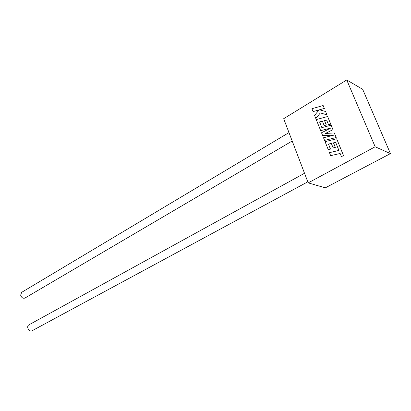 <?xml version="1.0" encoding="UTF-8"?>
<svg xmlns="http://www.w3.org/2000/svg" width="411" height="411" viewBox="0 0 411 411"><rect width="100%" height="100%" fill="white"/><g stroke="black" fill="none" stroke-linecap="round" stroke-linejoin="round"><path stroke-width="0.62" d="M304.525 173.262L28.909 324.849C27.897 325.425 27.522 326.452 27.773 327.927C28.616 330.331 29.982 331.307 31.883 330.86L32.079 330.752M25.025 298.011L24.855 298.109C22.929 298.607 21.526 297.631 20.637 295.18L21.624 292.36L288.979 132.589M308.193 182.874L325.291 187.853L390.45 153.601L375.166 146.778L308.193 182.874L283.672 118.702L346.74 79.965L362.666 89.3L390.45 153.601M346.74 79.965L375.166 146.778M330.665 155.671L340.133 153.462L341.32 156.391L343.617 155.861L336.676 138.79L325.07 141.667L328.235 149.583L330.439 149.049L328.451 144.097L331.328 143.388L333.151 147.909L335.309 147.39L333.48 142.858L335.659 142.329L337.611 147.184L338.905 150.426L329.463 152.656L330.665 155.671L340.144 153.483M341.32 156.391L343.653 155.877L336.676 138.79M328.235 149.583L330.47 149.059L328.487 144.112L331.338 143.408M333.151 147.909L335.345 147.4L333.511 142.869L335.664 142.35M319.563 121.928L322.378 121.163L324.192 125.596L326.308 125.031L324.52 120.608L326.627 120.048L328.528 124.733L330.721 124.143L327.618 116.513L316.249 119.601L320.667 130.647L330.876 127.991L321.515 132.768L322.62 135.532L333.84 135.157L323.514 137.767L324.567 140.408L336.193 137.536L334.323 132.928L325.394 133.472L332.982 129.629L331.143 125.18L321.844 127.621L319.563 121.928L322.388 121.183M336.162 137.521L334.287 132.917M325.466 133.467L332.982 129.629M332.946 129.614L331.143 125.18M321.87 127.616L319.594 121.944M324.156 125.581L326.308 125.031M326.272 125.016L324.52 120.608M324.485 120.593L326.622 120.027M328.528 124.733L330.757 124.158L327.618 116.513M320.667 130.647L330.783 128.037M322.62 135.532L333.773 135.173M324.567 140.408L336.193 137.536M313.048 111.592L319.142 109.876L314.564 115.373L315.797 118.466L320.364 112.897L326.961 114.895L325.589 111.52L319.491 109.788L324.336 108.427L323.154 105.529L311.903 108.725L313.084 111.607L319.116 109.912M323.154 105.529L324.366 108.442L319.537 109.804M315.797 118.466L320.395 112.917L326.997 114.91L325.589 111.52M31.883 330.86L307.793 181.826M24.855 298.109L292.2 141.014"/></g></svg>
